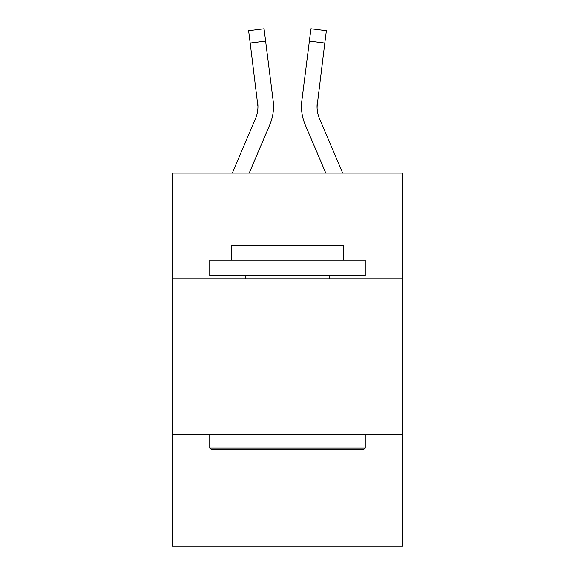 <?xml version="1.0" encoding="UTF-8"?>
<svg xmlns="http://www.w3.org/2000/svg" width="575" height="575" viewBox="0 0 575 575"><rect width="100%" height="100%" fill="white"/><g stroke="black" fill="none" stroke-linecap="round" stroke-linejoin="round"><path stroke-width="0.86" d="M402.572 278.789L402.572 173.053L172.428 173.053L172.428 278.789L402.572 278.789L402.572 546.25L172.428 546.25L172.428 278.789M402.572 434.29L172.428 434.29M249.219 173.053L269.776 124.775A46.647 46.647 -29 0 0 273.139 100.654L265.614 41.091L250.182 43.039L248.623 30.698L264.054 28.75L265.614 41.091M232.322 173.053L255.472 118.68A31.1 31.1 -25.7 0 0 257.952 106.555L250.182 43.039M272.902 98.785L273.139 100.654M342.678 173.053L319.527 118.68A31.1 31.1 25.7 0 1 317.048 106.555L324.817 43.039L309.386 41.091L310.946 28.75L326.377 30.698L324.817 43.039M325.781 173.053L305.224 124.775A46.647 46.647 29.1 0 1 301.861 100.654L309.386 41.091M317.084 108.021L317.292 102.602A31.1 31.1 29.1 0 0 319.527 118.68A31.1 31.1 29.1 0 1 317.048 106.555A31.1 31.1 29.1 0 0 319.527 118.68A31.1 31.1 29.1 0 1 317.048 106.555A31.1 31.1 29.1 0 0 319.527 118.68A31.1 31.1 29.1 0 1 317.048 106.555A31.1 31.1 29.1 0 0 319.527 118.68A31.1 31.1 29.1 0 1 317.048 106.555A31.1 31.1 29.1 0 0 319.527 118.68A31.1 31.1 29.1 0 1 317.048 106.555A31.1 31.1 29.1 0 0 319.527 118.68A31.1 31.1 29.1 0 1 317.048 106.555A31.1 31.1 29.1 0 0 319.527 118.68A31.1 31.1 29.1 0 1 317.048 106.555A31.1 31.1 29.1 0 0 319.527 118.68A31.1 31.1 29.1 0 1 317.048 106.555A31.1 31.1 29.1 0 0 319.527 118.68A31.1 31.1 29.1 0 1 317.048 106.555A31.1 31.1 29.1 0 0 319.527 118.68A31.1 31.1 29.1 0 1 317.048 106.555A31.1 31.1 29.1 0 0 319.527 118.68A31.1 31.1 29.1 0 1 317.048 106.555A31.1 31.1 29.1 0 0 319.527 118.68A31.1 31.1 29.1 0 1 317.048 106.555M211.614 449.844L209.753 447.975L365.247 447.975L363.386 449.844L211.614 449.844M365.247 260.13L365.247 275.684L209.753 275.684L209.753 260.13L365.247 260.13M231.524 260.13L231.524 245.827L343.476 245.827L343.476 260.13M365.247 434.29L365.247 447.975M209.753 434.29L209.753 447.975M329.798 275.684L329.798 278.789M245.202 275.684L245.202 278.789M255.472 118.68A31.1 31.1 -29 0 0 257.952 106.562A31.1 31.1 -29 0 1 255.472 118.68A31.1 31.1 -29 0 0 257.952 106.562A31.1 31.1 -29 0 1 255.472 118.68A31.1 31.1 -29 0 0 257.952 106.562A31.1 31.1 -29 0 1 255.472 118.68A31.1 31.1 -29 0 0 257.952 106.562A31.1 31.1 -29 0 1 255.472 118.68A31.1 31.1 -29 0 0 257.952 106.562A31.1 31.1 -29 0 1 255.472 118.68A31.1 31.1 -29 0 0 257.952 106.562A31.1 31.1 -29 0 1 255.472 118.68A31.1 31.1 -29 0 0 257.952 106.562A31.1 31.1 -29 0 1 255.472 118.68A31.1 31.1 -29 0 0 257.952 106.562A31.1 31.1 -29 0 1 255.472 118.68A31.1 31.1 -29 0 0 257.952 106.562A31.1 31.1 -29 0 1 255.472 118.68A31.1 31.1 -29 0 0 257.952 106.562A31.1 31.1 -29 0 1 255.472 118.68A31.1 31.1 -29 0 0 257.952 106.562A31.1 31.1 -29 0 1 255.472 118.68A31.1 31.1 -29 0 0 257.952 106.562L257.708 102.602A31.1 31.1 -29 0 1 255.472 118.68M273.506 106.476L273.448 108.776L273.506 106.476M301.552 108.776L301.494 106.476M301.861 100.654L302.098 98.785M248.623 30.698L264.054 28.75M310.946 28.75L326.377 30.698"/></g></svg>
